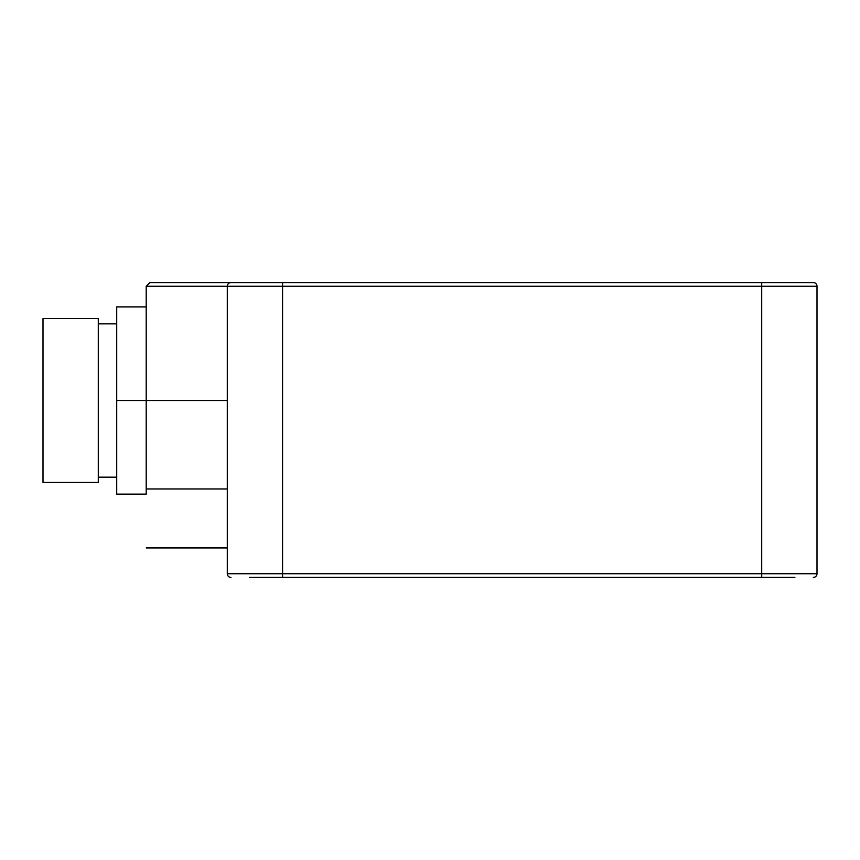 <?xml version="1.0" encoding="UTF-8"?>
<svg xmlns="http://www.w3.org/2000/svg" width="860" height="860" viewBox="0 0 860 860"><rect width="100%" height="100%" fill="white"/><g stroke="black" fill="none" stroke-linecap="round" stroke-linejoin="round"><path stroke-width="1.29" d="M249.4 577.425L794.887 577.425M230.975 577.425A3.687 3.687 0 0 1 227.287 573.738A3.687 3.687 0 0 0 230.975 577.425A3.687 3.687 0 0 1 227.287 573.738L227.287 286.262A3.687 3.687 0 0 1 230.975 282.575L263.042 282.575M761.713 577.425L761.713 573.738L817 573.738A3.687 3.687 0 0 1 813.313 577.425A3.687 3.687 0 0 0 817 573.738L817 286.262L282.575 286.262L282.575 577.425M149.887 282.575L146.2 286.262L149.887 282.575L813.313 282.575A3.687 3.687 0 0 1 817 286.262M227.287 573.738L761.713 573.738L761.713 282.575L781.245 282.575M227.287 400.513L116.713 400.513L116.713 494.135L146.2 494.135L146.2 286.262L227.287 286.262A3.687 3.687 0 0 1 230.975 282.575L229.77 282.768M228.749 283.316L227.997 284.079A3.687 3.687 0 0 1 230.975 282.575A3.687 3.687 0 0 0 227.997 284.079M227.911 284.208L227.438 285.219A3.687 3.687 0 0 1 227.911 284.208A3.687 3.687 0 0 0 227.438 285.219M116.713 400.513L116.713 306.902L146.2 306.902M98.287 482.428L98.287 318.598L43 318.598L43 482.428L98.287 482.428M146.2 547.938L227.287 547.938M282.575 282.575L282.575 286.262L227.287 286.262M227.287 488.974L146.2 488.974M116.713 323.854L98.287 323.854M116.713 477.182L98.287 477.182"/></g></svg>
